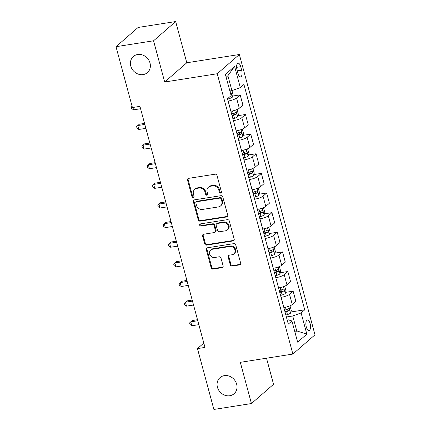 <?xml version="1.0" encoding="UTF-8"?>
<svg xmlns="http://www.w3.org/2000/svg" width="431" height="431" viewBox="0 0 431 431"><rect width="100%" height="100%" fill="white"/><g stroke="black" fill="none" stroke-linecap="round" stroke-linejoin="round"><path stroke-width="0.65" d="M220.688 193.115A1.148 1.013 -131 0 0 221.432 191.876L217.008 175.498A1.638 1.444 -131 0 0 215.123 174.189L188.584 178.359A1.638 1.444 -131 0 0 187.528 180.131L191.946 196.509A1.148 1.013 -131 0 0 193.734 197.215A1.148 1.013 -131 0 0 194.009 196.186L193.438 194.069A5.247 4.622 -131 0 1 194.71 189.365A5.247 4.622 -131 0 1 196.827 188.39L199.036 188.045A5.247 4.622 -131 0 1 205.086 192.237L205.657 194.354A1.148 1.013 -131 0 0 207.72 194.031L207.149 191.908A5.247 4.622 -131 0 1 208.421 187.21A5.247 4.622 -131 0 1 210.533 186.235L212.747 185.89A5.247 4.622 -131 0 1 218.792 190.082L219.368 192.199A1.148 1.013 -131 0 0 220.688 193.115M208.421 187.21L209.019 186.688A5.247 4.622 -131 0 1 211.131 185.718L213.345 185.368A5.247 4.622 -131 0 1 219.39 189.559L219.966 191.676A1.148 1.013 -131 0 0 221.389 192.571M188.266 178.45A1.638 1.444 -131 0 0 188.126 179.614L192.544 195.992A1.148 1.013 -131 0 0 193.972 196.886M194.71 189.365L195.308 188.843A5.247 4.622 -131 0 1 197.425 187.873L199.634 187.523A5.247 4.622 -131 0 1 205.684 191.714L206.255 193.837A1.148 1.013 -131 0 0 207.683 194.731M224.335 375.638A10.694 9.417 -131 0 0 220.031 377.621A10.694 9.417 -131 0 0 218.415 389.662A10.694 9.417 -131 0 0 229.761 395.739A10.694 9.417 -131 0 0 234.065 393.762A10.694 9.417 -131 0 0 235.676 381.721A10.694 9.417 -131 0 0 224.335 375.638M137.683 54.5A10.694 9.417 -131 0 0 133.378 56.477A10.694 9.417 -131 0 0 131.767 68.518A10.694 9.417 -131 0 0 143.108 74.601A10.694 9.417 -131 0 0 147.418 72.618A10.694 9.417 -131 0 0 149.029 60.577A10.694 9.417 -131 0 0 137.683 54.5M310.104 323.557A5.35 2.22 81.1 0 0 307.362 319.937A5.35 2.22 81.1 0 0 306.279 326.887A5.35 2.22 81.1 0 0 309.022 330.502A5.35 2.22 81.1 0 0 310.104 323.557M230.262 264.763A1.638 1.444 -131 0 0 232.153 266.072L239.598 264.898A1.638 1.444 -131 0 0 240.654 263.125L235.746 244.937A1.638 1.444 -131 0 0 233.855 243.628L207.322 247.798A1.638 1.444 -131 0 0 206.266 249.576L211.174 267.764A1.638 1.444 -131 0 0 213.065 269.073L222.057 267.656A1.638 1.444 -131 0 0 223.113 265.884L221.011 258.099A1.638 1.444 -131 0 0 219.12 256.79L214.665 257.49A4.385 3.863 -131 0 1 210.01 255.001A4.385 3.863 -131 0 1 210.673 250.061A4.385 3.863 -131 0 1 212.44 249.247L229.906 246.5A4.385 3.863 -131 0 1 234.561 248.994A4.385 3.863 -131 0 1 233.898 253.934A4.385 3.863 -131 0 1 232.131 254.748L229.222 255.206A1.638 1.444 -131 0 0 228.161 256.978L230.262 264.763L230.86 264.241A1.638 1.444 -131 0 0 232.751 265.55L240.196 264.381A1.638 1.444 -131 0 0 240.514 264.289M240.315 362.326L251.435 403.545L213.889 409.45L197.468 348.598L204.978 347.418L139.94 106.365L132.43 107.545L116.009 46.693L153.555 40.789L164.68 82.009L217.24 73.744L292.875 354.061L240.315 362.326M226.663 216.96A1.638 1.444 -131 0 0 227.719 215.188L222.811 196.999A1.638 1.444 -131 0 0 220.925 195.69L194.386 199.86A1.638 1.444 -131 0 0 193.33 201.633L198.238 219.826A1.638 1.444 -131 0 0 200.129 221.135L226.663 216.96L227.261 216.443A1.638 1.444 -131 0 0 227.579 216.351M229.281 220.968L234.189 239.157A1.638 1.444 -131 0 1 233.128 240.929L206.594 245.104A1.638 1.444 -131 0 1 204.703 243.795L202.602 236.01A1.638 1.444 -131 0 1 203.664 234.238L214.422 232.546A1.638 1.444 -131 0 0 215.484 230.768L214.088 225.607A1.638 1.444 -131 0 0 212.197 224.298L200.997 226.059A1.148 1.013 -131 0 1 200.415 223.899L227.39 219.659A1.638 1.444 -131 0 1 229.281 220.968M237.018 69.919L237.95 73.372A5.177 2.15 81.1 0 0 240.611 76.88A5.177 2.15 81.1 0 0 241.656 70.151L240.724 66.697A5.177 2.15 81.1 0 0 238.068 63.19A5.177 2.15 81.1 0 0 237.018 69.919M217.24 73.744L239.356 54.505L314.991 334.822L292.875 354.061M234.593 66.406L240.315 87.606L231.916 90.629L227.891 75.711L234.593 66.406L225.391 74.412L231.113 95.612L227.498 98.758L288.301 324.107L291.916 320.96L288.301 319.829L287.191 320.001M290.887 311.985L304.739 309.808L243.93 84.46L240.315 87.606M304.739 309.808L301.118 312.954L306.84 334.154L297.638 342.16L291.916 320.96M164.68 82.009L186.79 62.775L175.67 21.55L153.555 40.789M175.67 21.55L138.125 27.455L116.009 46.693M251.435 403.545L273.55 384.307L266.503 358.204M186.79 62.775L239.356 54.505M203.809 343.081L197.468 348.598M227.891 75.711L226.151 77.224M231.916 90.629L229.852 90.952M294.685 331.223L296.749 330.9L292.724 315.977L286.378 316.979M285.591 292.358L293.134 291.173L295.887 301.377L292.272 304.523A6.686 1.53 164.9 0 1 283.873 307.551L283.835 307.556M293.134 291.173L289.513 294.319A6.686 1.53 164.9 0 1 281.12 297.342L281.077 297.347M280.295 272.726L287.838 271.541L290.591 281.75L286.976 284.896A6.686 1.53 164.9 0 1 278.577 287.919L278.539 287.924M287.838 271.541L284.218 274.687A6.686 1.53 164.9 0 1 275.824 277.709L275.781 277.715M275 253.099L282.537 251.909L285.295 262.118L281.675 265.264A6.686 1.53 164.9 0 1 273.281 268.287L273.238 268.297M282.537 251.909L278.922 255.055A6.686 1.53 164.9 0 1 270.523 258.083L270.485 258.088M269.704 233.467L277.241 232.282L279.994 242.491L276.379 245.632A6.686 1.53 164.9 0 1 267.985 248.66L267.942 248.665M277.241 232.282L273.626 235.428A6.686 1.53 164.9 0 1 265.227 238.451L265.189 238.456M264.408 213.835L271.945 212.65L274.698 222.859L271.083 226.006A6.686 1.53 164.9 0 1 262.684 229.028L262.646 229.033M271.945 212.65L268.33 215.796A6.686 1.53 164.9 0 1 259.931 218.824L259.893 218.829M259.106 194.209L266.649 193.023L269.402 203.227L265.787 206.374A6.686 1.53 164.9 0 1 257.388 209.401L257.35 209.407M266.649 193.023L263.034 196.17A6.686 1.53 164.9 0 1 254.635 199.192L254.597 199.197M253.811 174.577L261.353 173.391L264.106 183.601L260.491 186.747A6.686 1.53 164.9 0 1 252.092 189.769L252.054 189.775M261.353 173.391L257.738 176.538A6.686 1.53 164.9 0 1 249.339 179.56L249.301 179.571M248.515 154.95L256.057 153.765L258.81 163.969L255.195 167.115A6.686 1.53 164.9 0 1 246.796 170.143L246.758 170.148M256.057 153.765L252.442 156.911A6.686 1.53 164.9 0 1 244.043 159.933L244.005 159.939M243.219 135.318L250.761 134.133L253.514 144.342L249.899 147.488A6.686 1.53 164.9 0 1 241.5 150.511L241.462 150.516M250.761 134.133L247.146 137.279A6.686 1.53 164.9 0 1 238.747 140.301L238.709 140.307M237.923 115.691L245.465 114.501L248.218 124.71L244.603 127.856A6.686 1.53 164.9 0 1 236.204 130.879L236.166 130.889M245.465 114.501L241.845 117.647A6.686 1.53 164.9 0 1 233.451 120.675L233.408 120.68M232.627 96.059L240.164 94.874L242.922 105.083L239.307 108.224A6.686 1.53 164.9 0 1 230.908 111.252L230.871 111.257M240.164 94.874L236.549 98.02A6.686 1.53 164.9 0 1 228.155 101.043L228.112 101.048M295.003 332.414L296.749 330.9L306.84 334.154M292.724 315.977L301.118 312.954M194.069 199.952A1.638 1.444 -131 0 0 193.928 201.115L198.836 219.304A1.638 1.444 -131 0 0 200.727 220.613L227.261 216.443M221.205 199.02A1.148 1.013 -131 0 0 219.885 198.104L196.59 201.767A1.148 1.013 -131 0 0 195.852 203.006L196.455 205.242A5.247 4.622 -131 0 0 202.5 209.434L218.425 206.928A5.247 4.622 -131 0 0 220.537 205.959A5.247 4.622 -131 0 0 221.809 201.255L221.205 199.02L221.803 198.497A1.148 1.013 -131 0 0 220.483 197.581L219.885 198.104M196.132 201.977L196.725 201.46A1.148 1.013 -131 0 1 197.188 201.245L220.483 197.581M220.537 205.959L221.135 205.436A5.247 4.622 -131 0 0 222.407 200.733L221.809 201.255M221.803 198.497L222.407 200.733M203.34 234.329A1.638 1.444 -131 0 0 203.2 235.488L205.301 243.273A1.638 1.444 -131 0 0 207.192 244.582L233.726 240.412A1.638 1.444 -131 0 0 234.049 240.32M215.085 232.239L215.683 231.722A1.638 1.444 -131 0 0 216.082 230.251L214.686 225.084A1.638 1.444 -131 0 0 212.795 223.775L201.595 225.537L200.997 226.059M200.313 223.921A1.148 1.013 -131 0 0 201.595 225.537M225.591 230.79A4.385 3.863 -131 0 0 227.358 229.976A4.385 3.863 -131 0 0 228.021 225.036A4.385 3.863 -131 0 0 223.366 222.541L217.213 223.511A1.638 1.444 -131 0 0 216.152 225.284L217.547 230.445A1.638 1.444 -131 0 0 219.438 231.754L225.591 230.79M227.358 229.976L227.956 229.454A4.385 3.863 -131 0 0 228.619 224.513A4.385 3.863 -131 0 0 223.964 222.019L223.366 222.541M216.551 223.813L217.149 223.296A1.638 1.444 -131 0 1 217.811 222.989L223.964 222.019M228.899 255.297A1.638 1.444 -131 0 0 228.759 256.456L230.86 264.241M233.898 253.934L234.496 253.412A4.385 3.863 -131 0 0 235.159 248.471A4.385 3.863 -131 0 0 230.504 245.977L229.906 246.5M210.673 250.061L211.271 249.538A4.385 3.863 -131 0 1 213.038 248.725L230.504 245.977M207.004 247.89A1.638 1.444 -131 0 0 206.864 249.053L211.772 267.242A1.638 1.444 -131 0 0 213.663 268.551L222.655 267.139A1.638 1.444 -131 0 0 222.972 267.048M231.97 90.612L233.052 94.621L232.277 97.234A4.429 1.013 164.9 0 1 229.19 98.64L227.595 99.125M230.838 94.669C231.377 93.602 231.21 92.972 230.332 92.784M132.915 107.47L133.556 109.835L140.576 108.731M133.556 109.835L131.735 108.574L131.31 107.007L132.091 106.285M237.012 109.522L238.348 114.253L237.573 116.866A4.429 1.013 164.9 0 1 234.486 118.272L232.891 118.757M144.541 123.417L139.288 124.241L137.791 125.54L138.852 129.467L145.872 128.363M232.088 115.772L233.677 115.287A4.429 1.013 -15.1 0 0 236.14 114.296C236.673 113.229 236.506 112.604 235.628 112.416A4.429 1.013 164.9 0 1 233.171 113.401L231.576 113.886M234.324 113.008L233.974 114.641A2.257 0.517 164.9 0 1 233.257 114.888L231.953 115.287M144.816 124.435L137.791 125.54L136.605 126.633L137.031 128.206L138.852 129.467M242.308 129.149L243.644 133.885L242.874 136.492A4.429 1.013 164.9 0 1 239.781 137.904L238.187 138.389M149.837 143.044L144.584 143.868L143.087 145.172L144.148 149.094L151.168 147.989M237.384 135.404L238.979 134.919A4.429 1.013 -15.1 0 0 241.435 133.928C241.969 132.861 241.802 132.231 240.924 132.042A4.429 1.013 164.9 0 1 238.467 133.034L236.872 133.518M239.62 132.635L239.275 134.267A2.257 0.517 164.9 0 1 238.553 134.52L237.255 134.919M150.112 144.067L143.087 145.172L141.901 146.265L142.327 147.833L144.148 149.094M247.604 148.781L248.94 153.511L248.17 156.124A4.429 1.013 164.9 0 1 245.077 157.53L243.483 158.015M155.133 162.676L149.88 163.5L148.383 164.798L149.444 168.726L156.469 167.621M242.68 155.031L244.275 154.546A4.429 1.013 -15.1 0 0 246.731 153.56C247.265 152.493 247.098 151.863 246.22 151.674A4.429 1.013 164.9 0 1 243.763 152.66L242.174 153.15M244.921 152.267L244.571 153.899A2.257 0.517 164.9 0 1 243.849 154.153L242.551 154.546M155.408 163.694L148.383 164.798L147.197 165.897L147.623 167.465L149.444 168.726M252.9 168.408L254.236 173.143L253.466 175.751A4.429 1.013 164.9 0 1 250.373 177.163L248.784 177.647M160.429 182.302L155.176 183.132L153.684 184.43L154.74 188.358L161.765 187.253M247.976 174.663L249.571 174.178A4.429 1.013 -15.1 0 0 252.027 173.187C252.566 172.12 252.394 171.495 251.515 171.301A4.429 1.013 164.9 0 1 249.059 172.292L247.469 172.777M250.217 171.899L249.867 173.526A2.257 0.517 164.9 0 1 249.15 173.779L247.847 174.178M160.704 183.326L153.684 184.43L152.493 185.524L152.919 187.097L154.74 188.358M258.201 188.04L259.532 192.77L258.762 195.383A4.429 1.013 164.9 0 1 255.669 196.789L254.08 197.274M165.725 201.934L160.472 202.759L158.98 204.057L160.036 207.984L167.061 206.88M253.272 194.295L254.866 193.805A4.429 1.013 -15.1 0 0 257.323 192.819C257.862 191.752 257.69 191.122 256.817 190.933A4.429 1.013 164.9 0 1 254.355 191.924L252.765 192.409M255.513 191.526L255.163 193.158A2.257 0.517 164.9 0 1 254.446 193.411L253.142 193.805M166 202.953L158.98 204.057L157.789 205.156L158.215 206.724L160.036 207.984M263.497 207.672L264.828 212.402L264.058 215.01A4.429 1.013 164.9 0 1 260.965 216.421L259.376 216.906M171.021 221.561L165.768 222.391L164.276 223.689L165.332 227.616L172.357 226.512M258.568 213.921L260.162 213.437A4.429 1.013 -15.1 0 0 262.619 212.445C263.158 211.379 262.985 210.754 262.113 210.565A4.429 1.013 164.9 0 1 259.656 211.551L258.061 212.036M260.809 211.158L260.459 212.785A2.257 0.517 164.9 0 1 259.742 213.038L258.438 213.437M171.296 222.585L164.276 223.689L163.09 224.783L163.511 226.356L165.332 227.616M268.793 227.299L270.129 232.029L269.353 234.642A4.429 1.013 164.9 0 1 266.266 236.048L264.672 236.538M176.317 241.193L171.064 242.017L169.572 243.321L170.633 247.243L177.653 246.139M263.864 233.554L265.458 233.069A4.429 1.013 -15.1 0 0 267.915 232.077C268.454 231.011 268.281 230.38 267.409 230.192A4.429 1.013 164.9 0 1 264.952 231.183L263.357 231.668M266.105 230.784L265.755 232.417A2.257 0.517 164.9 0 1 265.038 232.67L263.734 233.069M176.591 242.217L169.572 243.321L168.386 244.415L168.807 245.982L170.633 247.243M274.089 246.931L275.425 251.661L274.649 254.274A4.429 1.013 164.9 0 1 271.562 255.68L269.968 256.165M181.613 260.825L176.36 261.649L174.867 262.948L175.929 266.875L182.949 265.771M269.165 253.18L270.754 252.695A4.429 1.013 -15.1 0 0 273.211 251.704C273.75 250.643 273.583 250.012 272.704 249.824A4.429 1.013 164.9 0 1 270.248 250.81L268.653 251.295M271.401 250.416L271.051 252.049A2.257 0.517 164.9 0 1 270.334 252.302L269.03 252.695M181.893 261.843L174.867 262.948L173.682 264.041L174.102 265.615L175.929 266.875M279.385 266.557L280.721 271.293L279.945 273.9A4.429 1.013 164.9 0 1 276.858 275.312L275.264 275.797M186.909 280.452L181.656 281.276L180.163 282.58L181.225 286.502L188.245 285.403M274.461 272.812L276.05 272.327A4.429 1.013 -15.1 0 0 278.507 271.336C279.046 270.269 278.879 269.644 278 269.45A4.429 1.013 164.9 0 1 275.544 270.442L273.949 270.927M276.697 270.043L276.346 271.675A2.257 0.517 164.9 0 1 275.63 271.929L274.326 272.327M187.189 281.475L180.163 282.58L178.978 283.673L179.404 285.241L181.225 286.502M284.681 286.189L286.017 290.92L285.241 293.533A4.429 1.013 164.9 0 1 282.154 294.939L280.559 295.424M192.21 300.084L186.957 300.908L185.459 302.206L186.521 306.134L193.541 305.029M279.757 292.439L281.346 291.954A4.429 1.013 -15.1 0 0 283.808 290.968C284.341 289.901 284.174 289.271 283.296 289.082A4.429 1.013 164.9 0 1 280.84 290.074L279.245 290.559M281.993 289.675L281.642 291.308A2.257 0.517 164.9 0 1 280.926 291.561L279.622 291.954M192.485 301.102L185.459 302.206L184.274 303.305L184.7 304.873L186.521 306.134M289.977 305.816L291.313 310.552L290.542 313.159A4.429 1.013 164.9 0 1 287.45 314.571L285.855 315.056M197.506 319.71L192.253 320.54L190.755 321.838L191.817 325.766L198.836 324.662M285.053 312.071L286.647 311.586A4.429 1.013 -15.1 0 0 289.104 310.595C289.637 309.528 289.47 308.903 288.592 308.709A4.429 1.013 164.9 0 1 286.136 309.7L284.546 310.185M287.288 309.307L286.944 310.934A2.257 0.517 164.9 0 1 286.222 311.187L284.923 311.586M197.781 320.734L190.755 321.838L189.57 322.932L189.996 324.505L191.817 325.766M283.873 307.551L281.12 297.342M278.577 287.919L275.824 277.709M273.281 268.287L270.523 258.083M267.985 248.66L265.227 238.451M262.684 229.028L259.931 218.824M257.388 209.401L254.635 199.192M252.092 189.769L249.339 179.56M246.796 170.143L244.043 159.933M241.5 150.511L238.747 140.301M236.204 130.879L233.451 120.675M230.908 111.252L228.155 101.043M239.307 108.224L236.549 98.02M244.603 127.856L241.845 117.647M249.899 147.488L247.146 137.279M255.195 167.115L252.442 156.911M260.491 186.747L257.738 176.538M265.787 206.374L263.034 196.17M271.083 226.006L268.33 215.796M276.379 245.632L273.626 235.428M281.675 265.264L278.922 255.055M286.976 284.896L284.218 274.687M292.272 304.523L289.513 294.319M236.614 67.344L240.724 66.697M237.271 70.84L241.656 70.151M219.39 189.559L218.792 190.082M213.345 185.368L212.747 185.89M211.131 185.718L210.533 186.235M206.255 193.837L205.657 194.354M205.684 191.714L205.086 192.237M199.634 187.523L199.036 188.045M197.425 187.873L196.827 188.39M192.544 195.992L191.946 196.509M188.126 179.614L187.528 180.131M219.966 191.676L219.368 192.199M200.727 220.613L200.129 221.135M198.836 219.304L198.238 219.826M193.928 201.115L193.33 201.633M197.188 201.245L196.59 201.767M233.726 240.412L233.128 240.929M207.192 244.582L206.594 245.104M205.301 243.273L204.703 243.795M203.2 235.488L202.602 236.01M216.082 230.251L215.484 230.768M214.686 225.084L214.088 225.607M212.795 223.775L212.197 224.298M217.811 222.989L217.213 223.511M228.759 256.456L228.161 256.978M213.038 248.725L212.44 249.247M222.655 267.139L222.057 267.656M213.663 268.551L213.065 269.073M211.772 267.242L211.174 267.764M206.864 249.053L206.266 249.576M240.196 264.381L239.598 264.898M232.751 265.55L232.153 266.072M232.298 97.169L230.59 90.839M229.19 98.64L228.893 97.546M237.594 116.796L235.762 110.007M233.171 113.401L232.508 110.945M234.486 118.272L233.677 115.287M233.974 114.641L236.14 114.296M242.89 136.428L241.058 129.634M238.467 133.034L237.804 130.571M239.781 137.904L238.979 134.919M239.275 134.267L241.435 133.928M248.186 156.06L246.354 149.266M243.763 152.66L243.1 150.203M245.077 157.53L244.275 154.546M244.571 153.899L246.731 153.56M253.487 175.686L251.65 168.898M249.059 172.292L248.396 169.83M250.373 177.163L249.571 174.178M249.867 173.526L252.027 173.187M258.783 195.318L256.951 188.525M254.355 191.924L253.692 189.462M255.669 196.789L254.866 193.805M255.163 193.158L257.323 192.819M264.079 214.945L262.247 208.157M259.656 211.551L258.988 209.094M260.965 216.421L260.162 213.437M260.459 212.785L262.619 212.445M269.375 234.577L267.543 227.783M264.952 231.183L264.289 228.721M266.266 236.048L265.458 233.069M265.755 232.417L267.915 232.077M274.671 254.204L272.839 247.416M270.248 250.81L269.585 248.353M271.562 255.68L270.754 252.695M271.051 252.049L273.211 251.704M279.967 273.836L278.135 267.042M275.544 270.442L274.881 267.98M276.858 275.312L276.05 272.327M276.346 271.675L278.507 271.336M285.263 293.468L283.431 286.674M280.84 290.074L280.177 287.612M282.154 294.939L281.346 291.954M281.642 291.308L283.808 290.968M290.559 313.095L288.727 306.306M286.136 309.7L285.473 307.244M287.45 314.571L286.647 311.586M286.944 310.934L289.104 310.595"/></g></svg>
